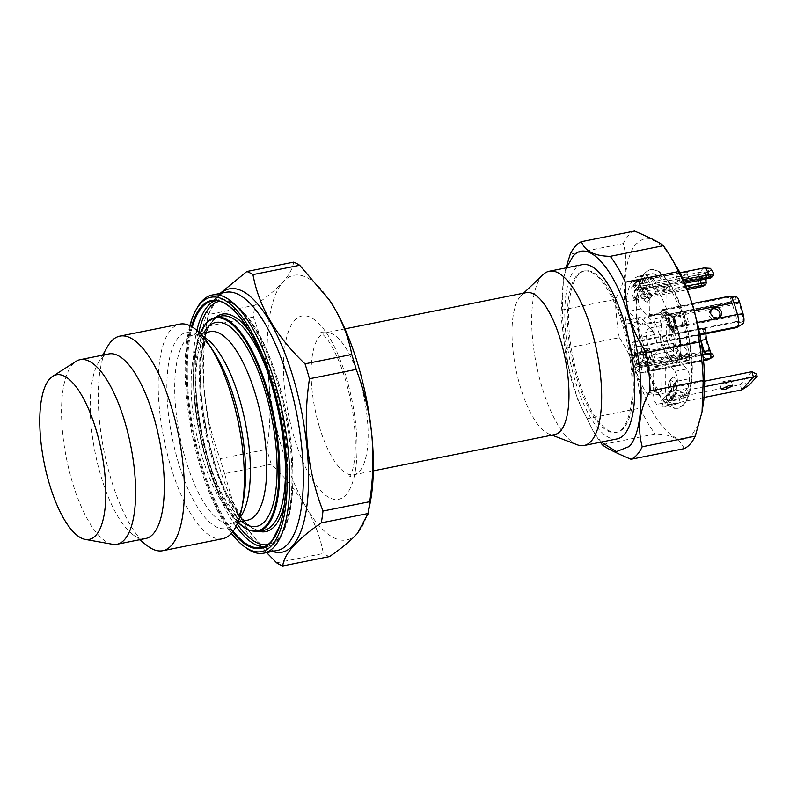 <?xml version="1.0" encoding="UTF-8"?>
<svg xmlns="http://www.w3.org/2000/svg" width="797" height="797" viewBox="0 0 797 797"><rect width="100%" height="100%" fill="white"/><g stroke="black" fill="none" stroke-linecap="round" stroke-linejoin="round"><path stroke-width="0.6" stroke-dasharray="3.98 2.99" d="M576.679 377.569A82.27 28.642 -101.3 0 0 615.912 432.432A82.27 28.642 -101.3 0 0 627.867 346.137A82.27 28.642 -101.3 0 0 583.653 271.08A82.27 28.642 -101.3 0 0 576.679 377.569M623.692 428.158A82.27 28.642 78.7 0 1 617.117 432.193A82.27 28.642 78.7 0 1 577.885 377.33A82.27 28.642 78.7 0 1 584.859 270.841A82.27 28.642 78.7 0 1 626.791 335.667A82.27 28.642 78.7 0 1 623.692 428.158M582.358 264.624A88.856 30.934 -101.3 0 0 574.826 379.641A88.856 30.934 -101.3 0 0 617.197 438.888M543.165 274.567A88.856 30.934 -101.3 0 0 541.731 386.256A88.856 30.934 -101.3 0 0 577.197 444.776M685.42 397.374L683.876 392.164L687.193 388.438L688.738 393.648L685.42 397.374L667.079 401.21L668.215 405.035L664.847 406.54L659.747 406.022L656.618 404.378L654.476 400.791L653.55 395.262L653.66 367.965L654.596 366.212L653.919 366.51M689.076 360.374L689.634 356.169L684.304 324.309L683.099 325.654L675.189 326.909L672.001 334.182L672.17 332.07L674.91 327.288L671.004 328.075L672.2 326.73L677.54 358.59L676.972 362.784L676.284 363.342L689.076 360.374L687.064 360.264L674.86 346.715L673.624 343.268L673.575 356.11L661.47 358.53L658.89 365.265L656.838 366.52L654.596 366.212L666.7 363.791L665.754 365.544L665.654 392.851L666.581 398.37L668.723 401.967L674.85 404.268L680.319 402.624L668.215 405.035M661.47 358.53L661.948 357.544L662.725 357.833L674.929 371.372L676.922 375.706L677.45 381.105C676.553 389.763 674.71 396.368 671.911 400.911L670.775 397.075L674.75 392.632L673.206 387.422L669.052 392.074L670.546 397.125L668.813 392.532L666.043 395.631L667.497 400.532L665.724 395.79L661.56 400.433L663.104 405.643L667.079 401.21M661.948 357.544L674.053 355.123L673.575 356.11M694.297 310.75L679.562 313.699L680.668 312.045C677.291 302.093 673.465 293.764 669.171 287.079L667.019 285.904L666.053 289.331L665.953 316.638L666.87 320.444L661.121 314.078L662.068 312.324L662.168 285.027L661.241 279.498L659.099 275.911L652.972 273.61L650.88 273.75L647.503 275.254L635.408 277.665L638.038 276.35L640.878 276.021L647.005 278.322L649.147 281.919L650.073 287.438L649.694 316.2L646.775 316.19L644.723 317.445L642.143 324.18L654.247 321.759L654.198 334.61L652.962 331.153L640.758 317.604L638.746 317.505L638.188 321.699L643.518 353.559L644.723 352.214L648.35 364.478L647.154 365.823C650.531 375.776 654.367 384.104 658.651 390.799L660.803 391.965L661.769 388.537L661.869 361.23L660.952 357.425L666.7 363.791L666.023 364.09M666.87 320.454L654.765 322.865C658.183 329.181 660.434 336.782 661.53 345.679L662.755 349.136L674.969 362.685L676.972 362.784M660.952 357.425L648.858 359.845C645.44 353.529 643.189 345.928 642.093 337.021L640.868 333.574L652.962 331.153M677.888 360.164C669.49 371.442 655.214 323.253 664.449 314.795C672.857 303.527 687.134 351.716 677.888 360.164M642.143 324.18L641.675 325.166L640.898 324.877L628.694 311.338L626.701 307.004L626.173 301.605C627.07 292.937 628.913 286.342 631.712 281.799L632.888 285.784L631.692 287.129L631.852 289.63L637.261 284.828L645.082 283.264L632.888 285.784M700.603 280.185A4.603 1.604 78.7 0 1 701.131 277.336L704.448 273.62A4.603 1.604 78.7 0 1 704.678 273.441A4.603 1.604 78.7 0 1 704.817 273.391L638.267 286.691L637.62 287.229L639.672 286.82L638.786 286.84L634.571 290.636L635.229 298.676L633.665 300.429L631.852 289.63M634.811 290.178L637.62 287.229M704.678 273.441L710.356 270.631L704.448 273.62L684.792 277.545C688 276.997 689.256 277.256 688.568 278.322L681.465 281.261C678.257 281.819 676.992 281.56 677.679 280.494L684.792 277.545L637.899 286.92C638.766 286.292 639.612 287.249 640.469 289.769L641.147 292.071L684.912 283.314M638.815 281.839L637.799 280.355L640.768 280.903L638.815 281.839L642.721 290.307L641.147 292.071M637.789 280.315L636.584 281.66L635.408 277.665M649.694 316.2L661.799 313.779M641.675 325.166L653.779 322.745L654.247 321.769M667.866 317.296L670.596 326.491L682.69 324.07L679.971 314.875L667.866 317.296L670.596 326.491M631.443 350.65L631.622 348.528L636.992 354.087L632.619 354.635L631.443 350.65L636.534 353.858L644.723 352.214M688.738 393.648L682.88 394.654L684.015 398.49C686.805 393.947 688.648 387.352 689.544 378.685L689.026 373.285L687.034 368.961L674.053 355.123M667.537 312.882L665.884 311.826L667.368 315.811L671.283 315.024L665.156 311.059L671.741 315.263L679.472 313.39M648.858 359.845L649.774 363.651L649.665 390.958L648.359 394.535L660.803 391.965M703.602 360.633L640.868 373.175L641.655 372.687L638.467 371.651L640.439 365.733L637.431 370.884L636.255 366.899L635.05 368.244L647.154 365.823M638.467 371.651L637.431 370.884M643.518 353.559L631.423 355.98L626.083 324.12L627.06 319.487L638.746 317.505M626.651 319.916L628.654 320.025L640.868 333.574M679.183 398.789L680.319 402.624M679.363 398.58L667.219 400.841M682.69 394.864L679.323 398.43M682.69 324.07L683.099 325.654M679.971 314.875L679.562 313.699L671.741 315.263M654.765 322.865L653.849 319.059L653.958 291.752L654.915 288.325L667.019 285.904M647.503 275.254L648.688 279.239L645.082 283.264L699.537 272.375L706.042 272.704C704.897 274.387 704.777 277.376 705.664 281.69L704.827 285.216M626.173 301.605L638.277 299.184C639.174 290.516 641.017 283.921 643.807 279.378L644.992 283.363M638.277 299.184L638.796 304.584L640.788 308.917L653.779 322.745M683.437 404.846L677.779 408.313L674.342 408.323L669.101 406.072L663.672 401.24L658.242 394.017L653.022 384.672L648.23 373.564L640.619 347.851L636.544 320.783L636.056 308.031L636.644 296.464L638.267 286.541L640.888 278.621L644.384 273.022L650.043 269.555L653.48 269.545L658.721 271.797L664.16 276.629L669.59 283.862L674.8 293.206L679.592 304.305L687.203 330.018L691.278 357.096L691.766 369.838L691.178 381.404L689.554 391.327L686.934 399.247L683.437 404.846M702.914 354.247L640.858 366.65L640.16 367.427C639.304 368.055 638.447 367.108 637.6 364.578L637.321 363.661L645.431 362.037L635.757 365.415L633.027 356.219L643.767 351.995L646.487 361.19L645.431 362.037L655.473 360.035L652.753 350.839L651.229 352.543L645.172 353.748M647.901 362.944L653.948 361.738L655.473 360.035M647.851 362.994L635.757 365.415M645.132 353.798L633.027 356.219M652.753 350.839L636.654 354.057L638.925 352.961L641.645 362.167L642.761 360.921L649.804 357.355L652.175 357.843L648.828 359.228L646.487 361.19M644.992 272.903L641.495 278.502L638.875 286.422L637.241 296.345L636.664 307.911L637.152 320.653L641.216 347.731L648.838 373.444L653.63 384.553L658.84 393.887L664.27 401.12L669.709 405.952L674.949 408.203L678.386 408.194L684.035 404.727L687.542 399.128L690.152 391.207L691.786 381.285L692.374 369.718L691.886 356.976L687.811 329.898L684.384 316.608L680.19 304.185L675.398 293.077L670.187 283.742L664.758 276.509L659.318 271.677L654.078 269.426L649.246 269.844L644.992 272.903M723.806 384.174L729.863 382.022L731.138 380.597L729.086 380.179L722.789 381.773L719.801 384.034L723.806 384.174M704.678 381.135L673.206 387.422M751.86 371.701L740.214 384.712L661.56 400.433M683.876 392.164L665.724 395.79M687.193 388.438L669.052 392.074M704.638 386.665L674.75 392.632M670.028 392.293L667.258 395.392L671.263 391.596L668.813 392.532M671.263 391.596L671.722 389.354L670.626 385.678L671.213 380.049L673.007 376.931L677.46 379.721L675.667 382.829L675.467 384.712L676.563 388.388L675.189 395.103L670.267 397.434M741.758 389.922L740.214 384.712L748.562 382.968L749.2 385.11M704.08 397.454L663.104 405.643M676.563 388.388L673.784 391.486L674.073 394.415L672.419 398.201L667.497 400.532M667.258 395.392L666.043 395.631M668.484 394.694L668.952 392.453L667.856 388.777L668.444 383.148L670.237 380.03L674.69 382.819L672.897 385.927L672.698 387.81L673.784 391.486M670.237 380.03L673.007 376.931M638.925 352.961L643.727 349.544L647.074 348.159L649.455 348.648L646.108 350.032L643.767 351.995M700.922 340.379L700.882 340.239A4.603 1.604 78.7 0 1 700.364 337.221M641.645 362.167L638.487 363.472L635.767 354.276L636.654 354.057L634.601 354.466L634.332 353.549L681.216 344.174C684.623 343.836 686.984 345.31 688.299 348.598L687.861 352.822L684.484 355.203C681.086 355.542 678.725 354.067 677.41 350.78L677.191 348.588L679.253 345.011L700.892 340.239M647.074 348.159L649.804 357.355M700.722 334.77A4.603 1.604 78.7 0 1 700.902 334.501L706.252 331.881L703.831 332.628L702.655 328.643L705.086 329.151L705.475 330.177C704.558 332.479 704.658 335.726 705.773 339.911L709.23 351.557C710.526 355.552 711.92 357.345 713.405 356.956L712.757 354.745L711.054 353.579M705.823 333.754L706.252 331.881L705.475 330.177M707.427 359.875A9.873 3.437 78.7 0 1 702.715 353.29L699.268 341.634A9.873 3.437 78.7 0 1 699.308 329.34L700.055 328.513L633.495 341.823L635.04 347.034L634.352 347.811L700.902 334.501L703.831 332.628M702.655 328.643L700.055 328.513M705.086 329.151L705.594 329.659L699.308 329.34L632.758 342.65L631.622 348.528M706.042 272.704L710.476 268.36M706.052 279.089L706.242 275.553L710.047 270.87C710.984 270.083 711.99 270.92 713.076 273.411L712.309 276.848M686.775 350.301L684.025 346.725L681.903 345.878L677.729 346.715L675.667 350.291L676.922 354.516L678.636 356.07L682.959 356.917L686.337 354.526L686.775 350.301M633.306 285.117L636.076 282.018L633.356 285.266L645.411 282.696M651.229 352.543L653.948 361.738M712.757 354.745L706.71 354.127A4.603 1.604 78.7 0 1 706.341 354.346A4.603 1.604 78.7 0 1 706.192 354.356A4.603 1.604 78.7 0 1 705.325 353.768M707.407 353.35L706.71 354.127L639.792 367.656L706.341 354.346M671.482 397.195L668.703 400.293M687.074 273.261C689.554 270.791 677.998 273.102 676.185 275.433C673.694 277.904 685.261 275.593 687.074 273.261L688.568 278.322M676.185 275.433L677.679 280.494M710.994 309.555L709.539 311.139L709.101 315.363C710.416 318.651 712.777 320.125 716.184 319.786L719.621 317.276M670.546 326.541L671.761 326.302C675.069 325.684 676.862 325.794 677.131 326.621L687.173 324.618L688.698 322.915L685.968 313.719L684.444 315.423L666.302 319.049L666.023 318.123C665.176 315.602 664.319 314.656 663.463 315.283L662.765 316.06L729.315 302.75L730.012 301.973A4.603 1.604 78.7 0 1 730.241 301.794A4.603 1.604 78.7 0 1 730.381 301.754A4.603 1.604 78.7 0 1 732.573 304.823L739.088 303.099L742.356 314.128L743.352 323.502M687.173 324.618L684.444 315.423M703.841 267.971A9.873 3.437 78.7 0 0 703.044 268.459L699.537 272.375A9.873 3.437 78.7 0 0 699.487 284.678L700.214 287.129M707.696 278.761L707.019 276.459L640.469 289.769M704.817 273.391A4.603 1.604 78.7 0 1 707.019 276.459L713.245 274.816M643.916 300.359L646.696 297.261L643.03 292.479L641.934 288.803L639.164 291.901L640.25 295.577L643.916 300.359L647.254 302.442L652.424 295.199L647.861 291.513L646.775 287.837L644.006 290.935L642.96 288.713C640.788 285.764 637.989 284.539 634.561 285.027L633.356 285.266M668.683 321.659L671.413 330.855L670.845 329.53L670.536 330.327L667.816 321.131L668.125 320.334L670.845 329.53L671.961 328.294L670.277 327.946L667.557 318.75L669.231 319.099L668.125 320.334L668.683 321.659L670.466 322.028L674.929 320.175L672.967 319.368L674.392 317.336L677.131 326.621L669.022 328.244L669.291 329.161L735.85 315.861A4.603 1.604 78.7 0 1 735.82 321.599L742.047 321.908L740.812 322.277L735.133 322.367L668.583 335.676L670.118 340.887L699.945 334.929M742.047 321.908L742.694 321.291M669.291 329.161L669.271 334.899L735.82 321.599L735.133 322.367M735.94 296.614L733.459 297.44L727.771 297.54L661.221 310.84L662.765 316.06M735.422 296.723L736.069 298.935L735.362 299.353L736.069 298.935C737.165 298.865 738.171 300.25 739.088 303.099M729.315 302.75L735.362 299.353L730.012 301.973L663.463 315.283L730.381 301.754M734.794 297.022L728.518 296.713L727.771 297.54M565.97 267.902L563.449 278.502L562.303 309.923L615.344 299.323C625.784 281.71 628.434 263.11 623.304 243.543L570.253 254.143M634.482 231.05A111.889 38.953 -101.3 0 0 628.405 235.633A111.889 38.953 -101.3 0 0 623.304 243.543M702.137 411.391L697.714 425.777L692.663 433.847C677.749 452.258 650.521 422.051 635.867 370.824C620.435 320.494 620.674 259.573 636.365 243.782L642.492 239.359L649.475 238.761L657.027 242.009L664.867 248.983L671.612 257.75M684.065 448.671C680.568 439.127 670.964 434.235 655.244 433.996L602.193 444.606M562.303 309.923A111.889 38.953 -101.3 0 0 566.229 348.279C567.703 371.96 574.667 395.442 587.09 418.734L640.14 408.134A111.889 38.953 -101.3 0 0 655.244 433.996M640.14 408.134C640.619 382.261 633.665 358.78 619.269 337.679L566.229 348.279M615.344 299.323A111.889 38.953 -101.3 0 0 619.269 337.679M601.297 442.066L593.895 432.582L577.865 400.074L566.159 358.481L560.968 315.582L563.27 279.408L566.458 267.802M587.09 418.734A111.889 38.953 -101.3 0 0 598.447 439.376A111.889 38.953 -101.3 0 0 600.43 442.235M276.639 562.841L323.373 553.497C320.464 537.716 314.695 522.264 306.068 507.141C297.042 492.048 285.456 477.762 271.289 464.292A151.38 52.702 78.7 0 1 266.865 449.339C270.293 426.495 270.94 403.86 268.838 381.454C266.347 359.058 261.187 337.589 253.336 317.067A151.38 52.702 78.7 0 1 255.02 305.231L208.286 314.576L220.072 293.426M271.289 464.292L224.555 473.627L232.664 501.213L246.95 528.092L266.407 552.401M222.712 538.722A109.418 38.097 78.7 0 1 170.538 465.757A109.418 38.097 78.7 0 1 179.813 324.13M253.336 317.067L206.602 326.411C199.579 372.597 204.092 416.682 220.131 458.683L266.865 449.339M293.575 262.153C292.878 268.121 289.361 274.716 283.035 281.949C276.25 289.341 266.915 297.102 255.02 305.231M224.555 473.627A151.38 52.702 78.7 0 1 222.283 466.225A151.38 52.702 78.7 0 1 220.131 458.683M206.602 326.411A151.38 52.702 78.7 0 1 208.286 314.576M147.365 545.806A109.418 38.097 78.7 0 1 110.604 477.742A109.418 38.097 78.7 0 1 107.535 346.565M189.865 325.684A129.662 45.14 -101.3 0 0 231.399 533.422M197.327 307.572A131.635 45.828 -101.3 0 0 201.013 465.388A131.635 45.828 -101.3 0 0 245.247 547.27M526.299 292.619A72.397 25.205 -101.3 0 0 521.328 295.328A72.397 25.205 -101.3 0 0 520.162 386.326A72.397 25.205 -101.3 0 0 549.053 434.016A72.397 25.205 -101.3 0 0 554.682 434.604M648.091 328.782A13.489 4.702 -101.3 0 0 647.582 343.955A13.489 4.702 -101.3 0 0 654.457 354.585A13.489 4.702 -101.3 0 0 655.602 337.121A13.489 4.702 -101.3 0 0 649.166 328.125A13.489 4.702 -101.3 0 0 648.091 328.782M667.557 318.75L666.302 319.049M666.342 318.999L669.072 328.195L670.277 327.946M672.18 332.06L671.004 328.075M671.074 327.836L671.961 328.294L669.231 319.099L668.354 318.641M671.413 330.855L673.186 331.223L677.659 329.37L675.876 329.002L672.967 319.368L675.687 328.563L676.802 327.328L674.073 318.133M677.131 326.621L676.802 327.328M742.356 314.128L735.85 315.861L732.573 304.823L666.023 318.123M670.466 322.028L673.186 331.223M674.929 320.175L677.659 329.37M674.401 317.425C674.132 316.598 672.349 316.489 669.032 317.096L667.826 317.345M685.968 313.719L679.921 314.925M682.88 394.654L670.775 397.075M636.016 289.939L653.002 286.701L655.772 283.602L654.277 278.542L651.508 281.64L645.45 282.855M654.277 278.542L648.23 279.757M709.549 268.778L703.044 268.459L648.688 279.239M655.772 283.602L645.729 285.615C643.558 282.666 640.758 281.441 637.331 281.929L636.126 282.178M648.18 279.598L636.076 282.018M643.807 279.378L631.712 281.799M637.261 284.828L631.692 287.129M653.002 286.701L651.508 281.64M682.65 324.12L688.698 322.915M697.315 322.486L675.189 326.909M680.668 312.045L668.573 314.466L667.368 315.811M684.015 398.49L671.911 400.911M635.797 365.365L633.077 356.169M640.858 366.65L642.402 371.86L641.655 372.687L703.572 360.314M637.321 363.661L634.601 354.466M634.332 353.549L634.352 347.811M633.495 341.823L632.758 342.65M632.619 354.635L631.423 355.98M648.698 394.385L646.556 393.21C642.262 386.525 638.427 378.196 635.05 368.244M692.204 303.647L662.755 309.535L661.958 310.013L665.156 311.059M729.305 296.225A9.873 3.437 78.7 0 0 728.518 296.713L661.958 310.013L661.221 310.84M669.271 334.899L668.583 335.676M672.001 334.182L670.118 340.887M654.915 288.325L657.067 289.49C661.361 296.185 665.196 304.504 668.573 314.466M667.378 341.714L669.091 346.207L671.124 349.365L673.166 350.72L674.9 350.052L676.065 347.472L676.484 343.377L674.959 333.246L673.246 328.762L671.213 325.604L669.181 324.249L667.448 324.917L666.282 327.487L666.242 336.583L667.378 341.714M648.35 364.478L636.255 366.899M703.502 359.646L642.402 371.86M640.439 365.733L709.23 351.557M682.65 394.704L670.546 397.125M646.696 297.261L650.033 299.353M647.254 302.442L652.424 295.199M649.655 298.297L645.092 294.611L644.006 290.935M748.562 382.968L756.512 374.092M649.455 348.648L652.175 357.843M674.69 382.819L677.46 379.721M641.934 288.803L639.672 286.82L645.729 285.615L646.775 287.837M634.85 290.327L636.903 289.919L639.164 291.901M638.786 286.84L637.58 287.079M633.665 300.429L687.422 289.68M686.914 288.345L635.229 298.676M684.354 281.989L642.721 290.307M672.2 326.73L684.304 324.309M640.499 280.873L636.584 281.66M636.992 354.087L705.773 339.911M638.487 363.472L637.281 363.711M635.767 354.276L634.551 354.516M701.599 333.734L635.04 347.034M145.712 538.513A94.116 32.767 78.7 0 1 132.461 534.299A94.116 32.767 78.7 0 1 100.83 475.749A94.116 32.767 78.7 0 1 98.2 362.914A94.116 32.767 78.7 0 1 108.81 353.928M112.516 544.271A94.116 32.767 78.7 0 1 72.148 481.488A94.116 32.767 78.7 0 1 75.954 361.38M370.147 503.007A134.922 46.973 78.7 0 1 357.494 533.323A134.922 46.973 78.7 0 1 306.068 507.141A134.922 46.973 78.7 0 1 268.838 381.454A134.922 46.973 78.7 0 1 283.035 281.949A134.922 46.973 78.7 0 1 329.281 299.871M329.49 556.605A151.38 52.702 78.7 0 1 323.373 553.497M665.754 365.544L653.66 367.965M662.875 313.819A25.673 8.936 -101.3 0 0 661.909 342.67A25.673 8.936 -101.3 0 0 674.989 362.894A25.673 8.936 -101.3 0 0 678.725 335.975A25.673 8.936 -101.3 0 0 664.927 312.554A25.673 8.936 -101.3 0 0 662.875 313.819M673.624 343.268L661.53 345.679M654.198 334.61L642.093 337.021M674.86 346.715L662.755 349.136M649.774 363.651L661.869 361.23M638.188 321.699L626.083 324.12M628.654 320.025L640.758 317.604M649.963 314.745L662.068 312.324M665.953 316.638L653.849 319.059M668.723 401.967L656.618 404.378M665.654 392.851L653.55 395.262M671.213 380.049L668.444 383.148M670.626 385.678L667.856 388.777M671.722 389.354L668.952 392.453M637.6 364.578L702.585 351.587M644.873 350.76L647.592 359.955M640.031 351.726L642.761 360.921M646.447 358.75L643.727 349.544M713.743 272.664L713.076 273.411M706.331 280.942L705.664 281.69M705.773 283.005L632.938 297.978M643.03 292.479L640.25 295.577M738.909 326.481L737.733 322.496M731.556 301.655L730.381 297.67M634.571 290.636L701.131 277.336L706.72 274.596M200.286 333.624L193.691 334.949L196.361 335.089C197.656 335.398 203.056 336.493 213.197 350.929A100.043 34.829 -101.3 0 0 171.415 351.158A100.043 34.829 -101.3 0 0 178.149 461.822A100.043 34.829 -101.3 0 0 243.224 501.144C241.611 508.954 239.558 514.732 237.068 518.478C236.878 519.016 234.169 522.772 231.359 523.4A96.088 33.454 78.7 0 1 185.542 459.331A96.088 33.454 78.7 0 1 193.691 334.949A96.088 33.454 78.7 0 1 202.876 336.483M272.484 551.424A134.265 46.744 78.7 0 1 246.373 527.235A134.265 46.744 78.7 0 1 218.009 462.668A134.265 46.744 78.7 0 1 206.074 325.634A134.265 46.744 78.7 0 1 220.879 293.266M201.92 456.053A96.088 33.454 78.7 0 1 210.069 331.672C208.545 331.672 203.105 334.222 198.921 350.65C195.654 364.578 195.016 382.271 197.008 403.74C198.782 421.523 202.199 439.037 207.28 456.292C213.945 478.359 221.735 495.445 230.632 507.54C240.465 518.399 246.163 522.593 247.737 520.132A96.088 33.454 78.7 0 1 201.92 456.053M241.431 521.387A103.989 36.204 78.7 0 1 206.961 457.079A103.989 36.204 78.7 0 1 203.753 332.937M239.249 518.448A96.088 33.454 78.7 0 1 231.359 523.4L237.964 522.085M237.167 524.028A124.063 43.197 78.7 0 1 209.193 461.802A124.063 43.197 78.7 0 1 198.802 332.14M219.255 301.316A124.063 43.197 78.7 0 1 286.392 414.41A124.063 43.197 78.7 0 1 267.902 544.62M236.071 526.379A125.707 43.765 78.7 0 1 207.22 462.629A125.707 43.765 78.7 0 1 196.889 330.396M215.031 300.768A125.707 43.765 78.7 0 1 217.87 299.911A125.707 43.765 78.7 0 1 285.436 414.599A125.707 43.765 78.7 0 1 267.164 546.453A125.707 43.765 78.7 0 1 264.205 546.752M211.833 457.458A109.259 38.037 78.7 0 1 221.098 316.04C196.341 321.55 194.388 395.72 212.948 457.508C225.989 503.445 249.6 534.697 263.937 530.314A109.259 38.037 78.7 0 1 211.833 457.458M266.646 369.479A109.259 38.037 78.7 0 1 285.436 463.475M258.945 531.31A110.903 38.615 78.7 0 1 212.889 457.677A110.903 38.615 78.7 0 1 216.117 317.037M249.7 331.811A110.903 38.615 78.7 0 1 284.28 504.76M191.499 326.541A126.364 43.994 -101.3 0 0 232.575 532.007M272.066 384.881A125.707 43.765 -101.3 0 0 212.122 301.057L217.87 299.911C229.705 295.249 252.948 315.104 268.2 353.539C277.276 375.228 284.031 399.138 288.494 425.279C292.927 452.158 294.083 476.347 291.971 497.836C289.381 528.212 277.266 545.885 267.164 546.453L261.416 547.599A125.707 43.765 -101.3 0 0 272.066 384.881M192.316 327.019A125.707 43.765 -101.3 0 0 201.472 463.774A125.707 43.765 -101.3 0 0 233.142 531.25M237.885 522.284A108.601 37.808 78.7 0 1 205.666 458.524A108.601 37.808 78.7 0 1 200.137 333.465M258.188 531.46A109.259 38.037 78.7 0 1 206.084 458.614A109.259 38.037 78.7 0 1 215.349 317.196M246.95 528.092L246.373 527.235C252.071 535.674 257.58 541.86 262.89 545.776C270.87 550.448 275.682 552.002 277.326 550.458A131.635 45.828 78.7 0 1 214.552 462.688A131.635 45.828 78.7 0 1 225.71 292.3C223.608 291.503 219.763 294.79 214.194 302.173C210.797 307.831 208.087 315.652 206.074 325.634L208.505 313.36M646.108 350.032L648.828 359.228M319.288 426.485A72.397 25.205 78.7 0 1 325.425 332.767A72.397 25.205 78.7 0 1 364.339 398.829A72.397 25.205 78.7 0 1 353.818 474.763A72.397 25.205 78.7 0 1 319.288 426.485M671.761 326.302L669.032 317.096M677.45 381.105L689.544 378.685M674.929 371.372L687.034 368.961M637.012 365.126L634.282 355.93M658.651 390.799L646.556 393.21M649.665 390.958L661.769 388.537M649.087 293.107L646.317 296.205M647.861 291.513L645.092 294.611M675.667 382.829L672.897 385.927M675.467 384.712L672.698 387.81M637.331 281.929L634.561 285.027M670.865 340.06L699.816 334.272M641.993 287.856L683.328 279.598M634.551 296.374L686.038 286.083M687.064 360.264L674.969 362.685M689.634 356.169L677.54 358.59M657.067 289.49L669.171 287.079M666.053 289.331L653.958 291.752M662.168 285.027L650.073 287.438M659.099 275.911L647.005 278.322M640.788 308.917L628.694 311.338M294.013 436.965A93.458 32.538 78.7 0 1 311.049 317.575A93.458 32.538 78.7 0 1 355.721 468.367A93.458 32.538 78.7 0 1 294.013 436.965M615.912 432.432L617.117 432.193M583.653 271.08L584.859 270.841M666.412 363.751L654.307 366.172M656.848 366.52L674.989 362.894L678.974 359.258C681.286 353.778 681.475 345.928 679.542 335.706C675.607 317.405 667.936 310.591 664.927 312.554L646.775 316.18M662.068 357.504L674.172 355.083M661.41 314.118L649.316 316.539M664.847 406.54L676.942 404.119M677.779 408.313L678.386 408.194M650.043 269.555L650.651 269.436M705.584 329.619L706.262 331.891M678.436 345.739L676.912 347.442M687.263 353.639L685.739 355.342M706.192 354.356L712.518 354.765M719.791 384.005L721.335 389.215M731.148 380.637L732.692 385.848M672.409 398.201L675.189 395.103M718.964 318.222L720.418 316.598M710.137 310.322L711.591 308.698M702.237 410.923L702.057 411.83M593.895 432.582L598.447 439.376M563.27 279.408L563.449 278.502M200.027 333.355L194.478 357.046L193.601 388.169L197.457 423.317L205.646 458.594L220.361 496.611L237.825 522.433M344.942 328.872L325.425 332.767L320.852 332.479L325.933 337.51C330.934 343.726 335.975 353.41 341.046 366.55C349.375 389.404 354.107 412.995 355.233 437.324C355.631 451.421 354.715 462.34 352.493 470.071L349.704 476.795L353.818 474.763L373.325 470.858M549.053 434.016L552.002 435.142M521.328 295.328L523.609 293.157M669.341 318.83L672.06 328.025M730.241 301.794L735.89 299.005M672.857 319.627L675.587 328.832M668.524 324.249L649.166 328.125M673.814 350.71L654.457 354.585M680.13 272.713L639.832 280.763M638.776 276.17L650.88 273.75M641.555 325.206L653.65 322.785M132.461 534.299L139.525 539.748M98.2 362.914L102.624 355.163"/><path stroke-width="1.2" d="M552.002 435.142L577.197 444.776A88.856 30.934 -101.3 0 0 584.101 445.503L617.197 438.888A88.856 30.934 -101.3 0 0 630.118 345.689A88.856 30.934 -101.3 0 0 582.358 264.624L549.263 271.239A88.856 30.934 -101.3 0 0 543.165 274.567L523.609 293.157M584.101 445.503A88.856 30.934 -101.3 0 0 597.023 352.304A88.856 30.934 -101.3 0 0 549.263 271.239M704.638 386.665L753.404 376.911L741.758 389.922L749.2 385.11L757.15 376.234L753.404 376.911L751.86 371.701L704.678 381.135M741.758 389.922L704.08 397.454M705.325 353.768A4.603 1.604 78.7 0 1 704.149 351.278L700.922 340.379M700.892 340.239L706.471 339.552L705.823 333.754M706.471 339.552L711.054 353.579M713.235 356.667L708.214 359.387A9.873 3.437 78.7 0 1 707.726 359.766L713.614 356.737L711.193 357.464L710.007 353.479L712.448 353.978L712.757 354.745M707.726 359.766A9.873 3.437 78.7 0 1 707.427 359.875L703.602 360.633M703.572 360.314L708.214 359.387L711.193 357.464M712.747 276.26L710.306 278.073L713.554 275.354L713.943 273.889L710.476 268.36L704.159 267.951A9.873 3.437 78.7 0 1 708.543 274.557L709.27 277.007L684.354 281.989M705.265 284.629L702.815 286.432L706.072 283.722L706.052 279.089M700.364 337.221A4.603 1.604 78.7 0 1 700.722 334.77M710.007 353.479L702.914 354.247M725.35 389.384L732.682 385.848L728.677 385.668L721.335 389.205L725.35 389.384M719.621 317.276L719.99 313.181C718.685 309.894 716.324 308.419 712.917 308.758L710.994 309.555M721.514 311.478L721.076 315.702L717.708 318.083L713.375 317.236L710.625 313.659L711.063 309.435L714.441 307.054L718.764 307.891L721.514 311.478M735.422 296.723C736.906 296.335 738.301 298.138 739.596 302.123L743.053 313.769L737.464 314.456L734.007 302.81L694.297 310.75M712.309 276.848L713.554 275.354M684.912 283.314L710.306 278.073M711.502 276.728L709.27 277.007M704.827 285.216L706.072 283.722M687.422 289.68L702.815 286.432M704.02 285.097L701.788 285.366L701.101 283.074A4.603 1.604 78.7 0 1 700.603 280.185M699.945 334.929L736.677 327.577L743.352 323.502C744.268 321.201 744.169 317.963 743.053 313.769M736.677 327.577L737.414 326.76A9.873 3.437 78.7 0 0 737.464 314.456L697.315 322.486M600.43 442.235A111.889 38.953 -101.3 0 0 602.193 444.606C605.003 447.416 614.617 452.307 631.025 459.281A111.889 38.953 -101.3 0 0 642.203 446.788C637.072 427.212 639.722 408.622 650.163 391.008A111.889 38.953 -101.3 0 0 646.237 352.653C631.842 331.552 624.888 308.07 625.366 282.198L678.416 271.588A111.889 38.953 -101.3 0 0 667.059 250.945L680.21 272.873L687.124 288.883L693.161 306.805L698.102 325.963L701.758 345.609L703.97 364.996L704.678 383.377L703.841 400.044L702.137 411.391M581.441 241.65L634.482 231.05C650.89 238.014 660.504 242.906 663.313 245.725L610.263 256.325C594.542 256.096 584.938 251.204 581.441 241.65A111.889 38.953 -101.3 0 0 575.354 246.233A111.889 38.953 -101.3 0 0 570.253 254.143L565.97 267.902M667.059 250.945A111.889 38.953 -101.3 0 0 663.313 245.725M678.416 271.588C690.84 294.88 697.803 318.362 699.278 342.043L646.237 352.653M650.163 391.008L703.203 380.408A111.889 38.953 -101.3 0 0 699.278 342.043M703.203 380.408L702.057 411.83L695.243 436.188L642.203 446.788M631.025 459.281L684.065 448.671A111.889 38.953 -101.3 0 0 695.243 436.188M625.366 282.198A111.889 38.953 -101.3 0 0 610.263 256.325M566.458 267.802L572.844 256.485C587.758 238.074 614.985 268.28 629.64 319.507C645.072 369.848 644.833 430.739 629.142 446.549L616.34 451.62L601.297 442.066M266.407 552.401L276.639 562.841A151.38 52.702 78.7 0 0 282.746 565.95L329.49 556.605C341.375 548.475 350.71 540.715 357.494 533.323L368.035 513.537L321.301 522.872C296.912 539.559 284.071 553.925 282.746 565.95M102.624 355.163L107.535 346.565A109.418 38.097 78.7 0 1 119.879 336.115L179.813 324.13A109.418 38.097 78.7 0 1 208.874 344.473A109.418 38.097 78.7 0 1 231.987 397.095A109.418 38.097 78.7 0 1 241.72 508.765A109.418 38.097 78.7 0 1 222.712 538.722L162.777 550.707A109.418 38.097 78.7 0 1 147.365 545.806L139.525 539.748M369.718 501.702L322.984 511.046C306.984 469.463 302.481 425.369 309.455 378.764L356.189 369.419C364.06 390.022 369.22 411.481 371.691 433.817C373.793 456.292 373.145 478.917 369.718 501.702A151.38 52.702 78.7 0 1 368.035 513.537M351.766 354.476L305.032 363.821C276.24 336.523 258.886 306.785 252.948 274.616L299.692 265.271L329.37 300.011L334.461 308.13C343.108 323.293 348.877 338.745 351.766 354.476A151.38 52.702 78.7 0 1 356.189 369.419M299.692 265.271A151.38 52.702 78.7 0 0 293.575 262.153L246.841 271.498L220.072 293.426M322.984 511.046A151.38 52.702 78.7 0 1 321.301 522.872M305.032 363.821A151.38 52.702 78.7 0 1 309.455 378.764M246.841 271.498A151.38 52.702 78.7 0 1 252.948 274.616M119.879 336.115A109.418 38.097 78.7 0 1 178.677 435.939A109.418 38.097 78.7 0 1 162.777 550.707M231.399 533.422A129.662 45.14 -101.3 0 0 243.324 545.786A129.662 45.14 -101.3 0 0 284.509 513.945A129.662 45.14 -101.3 0 0 272.574 383.765A129.662 45.14 -101.3 0 0 196.122 309.684A129.662 45.14 -101.3 0 0 189.865 325.684M243.324 545.786L245.247 547.27A131.635 45.828 -101.3 0 0 263.787 553.168A131.635 45.828 -101.3 0 0 274.945 382.779A131.635 45.828 -101.3 0 0 212.171 295.01A131.635 45.828 -101.3 0 0 197.327 307.572L196.122 309.684M373.325 470.858L554.682 434.604A72.397 25.205 -101.3 0 0 565.203 358.67A72.397 25.205 -101.3 0 0 526.299 292.619L344.942 328.872M49.245 483.44A83.914 29.22 78.7 0 1 52.642 376.343A83.914 29.22 78.7 0 1 101.458 451.381A83.914 29.22 78.7 0 1 85.239 539.41A83.914 29.22 78.7 0 1 49.245 483.44M692.204 303.647L729.305 296.225A9.873 3.437 78.7 0 1 729.624 296.205A9.873 3.437 78.7 0 1 734.007 302.81L739.596 302.123M708.951 358.56L703.502 359.646M751.86 371.701L756.512 374.092L757.15 376.234M680.13 272.713L703.841 267.971A9.873 3.437 78.7 0 1 704.159 267.951M701.788 285.366L686.914 288.345M52.642 376.343L75.954 361.38A94.116 32.767 78.7 0 1 80.128 359.666L108.81 353.928A94.116 32.767 78.7 0 1 159.39 439.795A94.116 32.767 78.7 0 1 145.712 538.513L117.029 544.251A94.116 32.767 78.7 0 1 112.516 544.271L85.239 539.41M80.128 359.666A94.116 32.767 78.7 0 1 130.708 445.533A94.116 32.767 78.7 0 1 117.029 544.251M329.281 299.871A134.922 46.973 78.7 0 1 329.649 300.419A134.922 46.973 78.7 0 1 334.461 308.13A134.922 46.973 78.7 0 1 371.691 433.817A134.922 46.973 78.7 0 1 370.147 503.007L367.825 514.752M702.585 351.587L709.738 350.58M713.943 273.889L683.328 279.598M686.038 286.083L706.451 282.407M742.814 324.11L737.414 326.76L699.816 334.272M241.72 508.765L243.224 501.144A100.043 34.829 -101.3 0 0 234.328 399.038A100.043 34.829 -101.3 0 0 213.197 350.929L208.874 344.473M220.879 293.266A134.265 46.744 78.7 0 1 301.555 411.382A134.265 46.744 78.7 0 1 272.484 551.424M200.286 333.624L210.069 331.672A96.088 33.454 78.7 0 1 261.715 419.342A96.088 33.454 78.7 0 1 247.737 520.132L237.964 522.085M203.753 332.937A103.989 36.204 78.7 0 1 271.667 417.349A103.989 36.204 78.7 0 1 241.431 521.387M202.876 336.483A96.088 33.454 78.7 0 1 245.337 422.619A96.088 33.454 78.7 0 1 239.249 518.448M198.802 332.14A124.063 43.197 78.7 0 1 219.255 301.316M267.902 544.62A124.063 43.197 78.7 0 1 237.167 524.028M196.889 330.396A125.707 43.765 78.7 0 1 215.031 300.768M264.205 546.752A125.707 43.765 78.7 0 1 236.071 526.379M237.825 522.433L248.295 530.095L258.188 531.46A109.259 38.037 78.7 0 0 274.068 416.871A109.259 38.037 78.7 0 0 215.349 317.196L221.098 316.04A109.259 38.037 78.7 0 1 266.646 369.479M285.436 463.475A109.259 38.037 78.7 0 1 263.937 530.314L258.188 531.46M216.117 317.037A110.903 38.615 78.7 0 1 249.7 331.811M284.28 504.76A110.903 38.615 78.7 0 1 258.945 531.31M232.575 532.007A126.364 43.994 -101.3 0 0 281.321 520.571A126.364 43.994 -101.3 0 0 271.647 384.792A126.364 43.994 -101.3 0 0 191.499 326.541M233.142 531.25A125.707 43.765 -101.3 0 0 261.416 547.599C265.471 546.802 269.157 544.271 272.474 540.007L279.398 526.478C290.337 496.8 287.03 435.73 271.628 384.861C256.544 332.379 230.054 296.195 212.122 301.057A125.707 43.765 -101.3 0 0 192.316 327.019M200.137 333.465A108.601 37.808 78.7 0 1 273.241 417.04A108.601 37.808 78.7 0 1 237.885 522.284M212.171 295.01L225.71 292.3A131.635 45.828 78.7 0 1 296.464 412.398A131.635 45.828 78.7 0 1 277.326 550.458L263.787 553.168M712.936 354.456L713.614 356.717M215.349 317.196L206.742 322.257L200.027 333.355M735.94 296.614L729.624 296.205"/></g></svg>
